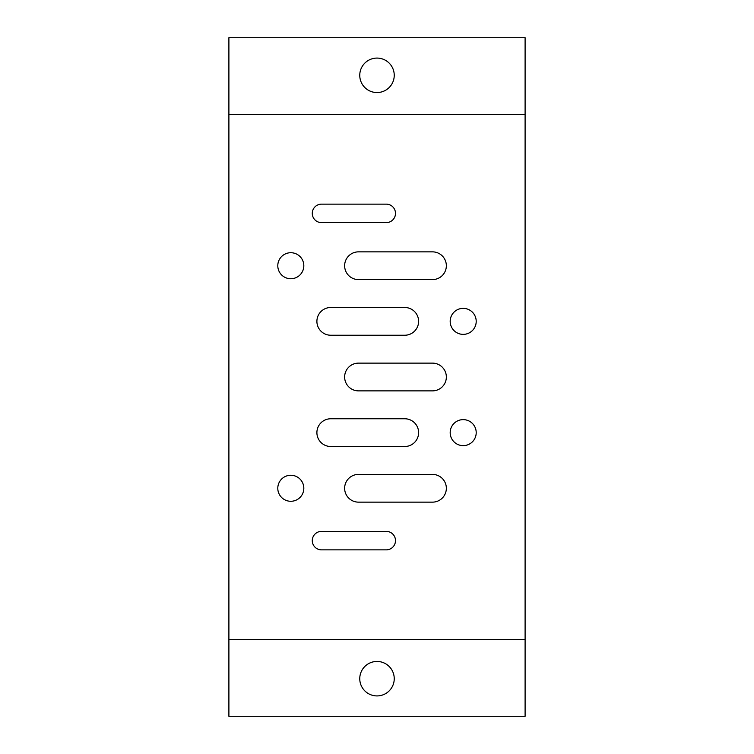 <?xml version="1.0" encoding="UTF-8"?>
<svg xmlns="http://www.w3.org/2000/svg" width="754" height="754" viewBox="0 0 754 754"><rect width="100%" height="100%" fill="white"/><g stroke="black" fill="none" stroke-linecap="round" stroke-linejoin="round"><path stroke-width="1.13" d="M525.104 114.495L228.896 114.495L228.896 37.7L525.104 37.7L525.104 639.505L228.896 639.505L228.896 716.3L525.104 716.3L525.104 639.505M394.238 75.315A17.238 17.238 0 0 0 377 58.077A17.238 17.238 0 0 0 359.762 75.315A17.238 17.238 0 0 0 377 92.553A17.238 17.238 0 0 0 394.238 75.315M394.238 678.685A17.238 17.238 0 0 1 377 695.923A17.238 17.238 0 0 1 359.762 678.685A17.238 17.238 0 0 1 377 661.447A17.238 17.238 0 0 1 394.238 678.685M228.896 114.495L228.896 639.505M476.208 321.364A13.007 13.007 0 0 1 463.192 334.371A13.007 13.007 0 0 1 450.185 321.364A13.007 13.007 0 0 1 463.192 308.358A13.007 13.007 0 0 1 476.208 321.364M476.208 432.636A13.007 13.007 0 0 0 463.192 419.629A13.007 13.007 0 0 0 450.185 432.636A13.007 13.007 0 0 0 463.192 445.642A13.007 13.007 0 0 0 476.208 432.636M303.815 265.728A13.007 13.007 0 0 1 290.808 278.735A13.007 13.007 0 0 1 277.792 265.728A13.007 13.007 0 0 1 290.808 252.722A13.007 13.007 0 0 1 303.815 265.728M303.815 488.272A13.007 13.007 0 0 0 290.808 475.265A13.007 13.007 0 0 0 277.792 488.272A13.007 13.007 0 0 0 290.808 501.278A13.007 13.007 0 0 0 303.815 488.272M432.476 279.602A13.874 13.874 0 0 0 446.349 265.728A13.874 13.874 0 0 0 432.476 251.855L358.508 251.855A13.874 13.874 0 0 0 344.635 265.728A13.874 13.874 0 0 0 358.508 279.602L432.476 279.602M432.476 474.398A13.874 13.874 0 0 1 446.349 488.272A13.874 13.874 0 0 1 432.476 502.145L358.508 502.145A13.874 13.874 0 0 1 344.635 488.272A13.874 13.874 0 0 1 358.508 474.398L432.476 474.398M432.476 390.874A13.874 13.874 0 0 0 446.349 377A13.874 13.874 0 0 0 432.476 363.126L358.508 363.126A13.874 13.874 0 0 0 344.635 377A13.874 13.874 0 0 0 358.508 390.874L432.476 390.874M404.738 335.238A13.874 13.874 0 0 0 418.611 321.364A13.874 13.874 0 0 0 404.738 307.491L330.77 307.491A13.874 13.874 0 0 0 316.897 321.364A13.874 13.874 0 0 0 330.77 335.238L404.738 335.238M404.738 418.762A13.874 13.874 0 0 1 418.611 432.636A13.874 13.874 0 0 1 404.738 446.509L330.77 446.509A13.874 13.874 0 0 1 316.897 432.636A13.874 13.874 0 0 1 330.77 418.762L404.738 418.762M386.246 222.628A9.246 9.246 0 0 0 395.492 213.382A9.246 9.246 0 0 0 386.246 204.136L321.524 204.136A9.246 9.246 0 0 0 312.279 213.382A9.246 9.246 0 0 0 321.524 222.628L386.246 222.628M386.246 531.372A9.246 9.246 0 0 1 395.492 540.618A9.246 9.246 0 0 1 386.246 549.864L321.524 549.864A9.246 9.246 0 0 1 312.279 540.618A9.246 9.246 0 0 1 321.524 531.372L386.246 531.372"/></g></svg>
